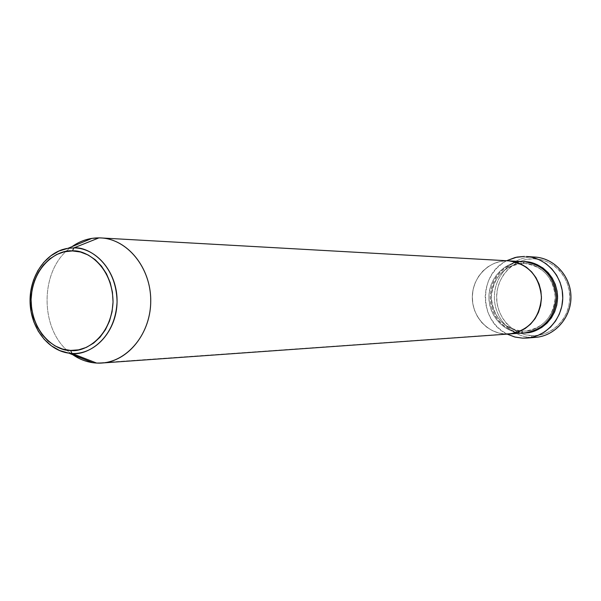 <?xml version="1.0" encoding="UTF-8"?>
<svg xmlns="http://www.w3.org/2000/svg" width="601" height="601" viewBox="0 0 601 601"><rect width="100%" height="100%" fill="white"/><g stroke="black" fill="none" stroke-linecap="round" stroke-linejoin="round"><path stroke-width="0.45" stroke-dasharray="3 2.25" d="M533.147 256.995L533.68 258.776C514.103 258.385 496.937 275.994 496.636 296.308C496.043 316.614 512.405 335.05 531.96 335.659L531.352 337.446C510.888 336.8 493.789 317.508 494.405 296.27C494.721 275.018 512.661 256.597 533.147 256.995C512.661 256.597 494.721 275.018 494.405 296.27C493.789 317.508 510.888 336.8 531.352 337.446L522.63 338.153L535.641 337.356L531.352 337.446L531.96 335.659L524.861 334.659L518.092 332.233L511.917 328.484L506.56 323.548L502.211 317.628L499.04 310.942L497.162 303.745L496.636 296.308L497.485 288.901L499.686 281.809L503.15 275.288L507.755 269.594L513.329 264.936L519.67 261.495L526.536 259.414L533.68 258.776L540.817 259.624L547.669 261.923L553.979 265.589L559.486 270.503L563.978 276.46L567.276 283.244L569.23 290.576L569.778 298.171L568.892 305.736L566.6 312.956L563.009 319.552L558.254 325.276L552.529 329.896L546.069 333.239L539.12 335.178L531.96 335.659C551.508 336.568 569.447 319.011 569.778 298.171C570.402 277.346 553.258 258.866 533.68 258.776L533.147 256.995L524.455 256.424L535.033 257.07M523.719 263.501L524.335 261.758L525.056 261.773L524.335 261.758L523.719 263.501M525.59 332.804L522.75 332.826L522.231 331.091L522.75 332.826L516.206 331.91L509.964 329.671L504.262 326.2L499.318 321.64L495.307 316.171L492.377 309.988L490.641 303.332L490.161 296.443L490.942 289.599L492.97 283.033L496.171 277.001L500.423 271.735L505.561 267.43L511.413 264.252L517.754 262.337L524.335 261.758C514.095 260.391 491.648 270.713 490.161 296.443C490.514 322.219 512.473 333.66 522.75 332.826L525.574 332.804M524.463 261.736L507.342 260.804L500.595 261.405L494.097 263.381L488.102 266.656L482.828 271.089L478.479 276.52L475.196 282.733L473.122 289.494L472.318 296.548L472.814 303.64L474.595 310.492L477.592 316.862L481.702 322.504L486.772 327.207L492.617 330.775L499.01 333.082L505.726 334.036L521.57 332.909L522.201 331.091L525.342 331.038C535.649 331.497 555.519 319.409 555.301 296.12C553.754 273.087 534.409 263.14 524.838 263.538L523.704 263.501L524.838 263.538C534.409 263.14 553.754 273.087 555.301 296.12C555.519 319.409 535.649 331.497 525.342 331.038L522.201 331.091L521.57 332.909L505.726 334.036C487.238 333.465 471.755 315.901 472.318 296.548C472.604 277.181 488.838 260.413 507.342 260.804L523.155 261.69L523.704 263.501L523.155 261.69C505.073 261.307 489.199 277.617 488.921 296.451C488.373 315.285 503.503 332.368 521.57 332.909L525.004 332.849M507.161 334.118C478.697 321.114 478.343 274.169 506.613 260.736L502.887 262.975L496.974 267.933L492.099 273.988L488.433 280.915L486.111 288.45L485.21 296.323L485.758 304.226L487.757 311.866L491.115 318.973L495.712 325.261L501.392 330.512L507.161 334.118M523.155 261.69C512.893 260.323 490.408 270.668 488.921 296.451C489.274 322.279 511.271 333.743 521.57 332.909M522.201 331.091C512.428 331.887 491.535 321.017 491.197 296.496C492.61 272.013 513.975 262.201 523.704 263.501C513.975 262.201 492.61 272.013 491.197 296.496C491.535 321.017 512.428 331.887 522.201 331.091M68.011 248.303C53.925 248.904 29.622 268.504 30.073 302.341C31.763 335.906 55.653 352.592 68.799 353.148M72.007 246.643C38.404 268.805 38.885 333.104 72.819 354.748C38.885 333.104 38.404 268.805 72.007 246.643M508.686 260.849L102.981 238.109L507.342 260.804C488.838 260.413 472.604 277.181 472.318 296.548C471.755 315.901 487.238 333.465 505.726 334.036L96.626 363.064L509.4 333.961M507.342 260.804L500.595 261.405L494.097 263.381L488.102 266.656L482.828 271.089L478.479 276.52L475.196 282.733L473.122 289.494L472.318 296.548L472.814 303.64L474.595 310.492L477.592 316.862L481.702 322.504L486.772 327.207L492.617 330.775L499.01 333.082L505.726 334.036M523.711 263.501L524.838 263.538C543.071 266.296 553.205 277.474 555.241 297.059C553.498 316.682 543.537 328.003 525.342 331.038L522.224 331.091C503.157 328.304 492.843 316.765 491.295 296.496C493.729 276.317 504.532 265.319 523.711 263.501"/><path stroke-width="0.9" d="M525.056 261.773C535.07 261.165 555.857 271.404 557.578 296.03C557.788 320.934 536.385 333.487 525.59 332.804L529.353 332.376L535.754 330.573L541.711 327.485L546.978 323.21L551.357 317.921L554.663 311.829L556.774 305.158L557.593 298.171L557.089 291.154L555.286 284.378L552.251 278.113L548.12 272.606L543.041 268.069L537.234 264.673L530.908 262.539L525.049 261.773M521.57 332.909C531.712 334.532 554.843 324.555 556.466 298.186C556.038 271.757 533.372 260.579 523.155 261.69M522.63 338.153L514.689 336.981L507.161 334.118L515.11 337.086L522.63 338.153L530.225 337.649L537.595 335.591L544.446 332.037L550.524 327.132L555.564 321.047L559.381 314.03L561.807 306.345L562.754 298.306L562.175 290.223L560.094 282.425L556.601 275.213L551.831 268.872L545.986 263.651L539.292 259.752L532.02 257.311L526.363 256.499C545.971 257.634 562.724 276.054 562.761 297.007C563.039 317.952 546.564 336.628 526.979 338.055L522.63 338.153M506.613 260.736L515.275 257.453L524.455 256.424L516.883 257.1L506.613 260.736M505.726 334.036L512.495 333.578L519.061 331.722L525.161 328.537L530.57 324.134L535.063 318.688L538.451 312.4L540.615 305.526L541.456 298.329L540.938 291.094L539.089 284.115L535.979 277.654L531.735 271.983L526.529 267.302L520.571 263.801L514.088 261.608L508.589 260.842L514.088 261.608L520.571 263.801L526.529 267.302L531.735 271.983L535.979 277.654L539.089 284.115L540.938 291.094L541.456 298.329L540.615 305.526L538.451 312.4L535.063 318.688L530.57 324.134L525.161 328.537L519.061 331.722L512.495 333.578L505.726 334.036L509.235 333.968C528.903 330.588 539.645 318.32 541.463 297.164C539.33 276.039 528.399 263.937 508.686 260.849C528.399 263.937 539.33 276.039 541.463 297.164C539.645 318.32 528.903 330.588 509.235 333.968L101.915 363.012L96.626 363.064L71.955 353.441L70.587 350.428C58.072 351.51 31.53 335.388 31.079 299.471C32.815 263.606 59.935 249.084 72.413 250.94L73.893 247.897L68.011 248.303L73.893 247.897L98.955 237.876L91.915 238.387C84.786 239.521 78.153 242.278 72.007 246.643C80.279 240.798 89.264 237.876 98.955 237.876L100.976 237.943C127.502 239.153 150.648 267.543 150.731 300.109C151.144 332.669 128.426 361.404 101.915 363.012M533.147 256.995C552.852 257.093 570.402 274.965 570.927 295.94C571.709 316.915 555.309 335.936 535.634 337.356C554.971 335.944 571.22 317.561 570.95 296.947C570.905 276.325 554.385 258.19 535.033 257.07L526.363 256.499M509.4 333.961L525.004 332.849C544.213 329.551 554.7 317.621 556.481 297.052C554.392 276.513 543.725 264.74 524.463 261.736L100.976 237.943M507.342 260.804L508.686 260.849M68.799 353.148L71.955 353.441L68.799 353.148C47.314 350.285 30.14 326.839 30.05 301.018C29.75 275.198 46.57 251.496 68.011 248.303L58.981 251.03L50.762 255.861L43.625 262.509L37.803 270.698L33.506 280.104L30.884 290.351L30.058 301.018L31.049 311.679L33.821 321.881L38.261 331.219L44.204 339.317L51.438 345.86L59.724 350.563L68.799 353.148L92.854 362.704L96.626 363.064C88.114 362.576 80.173 359.804 72.819 354.748C79.031 359.03 85.71 361.682 92.854 362.704M96.626 363.064C124.415 364.845 150.273 336.312 150.723 302.108C151.587 267.926 126.811 237.786 98.955 237.876L73.893 247.897C97.189 247.905 117.773 273.312 117.06 302.048C116.692 330.783 95.198 354.853 71.955 353.441L96.626 363.064M70.587 350.428L62.639 349.098L55.067 345.928L48.163 341.045L42.175 334.652L37.322 326.989L33.776 318.357L31.673 309.064L31.079 299.471L32.018 289.915L34.452 280.757L38.306 272.343L43.43 264.981L49.65 258.948L56.734 254.493L64.412 251.781L72.413 250.94L80.414 252.007L88.114 254.967L95.213 259.715L101.419 266.07L106.482 273.793L110.201 282.598L112.417 292.116L113.048 301.98L112.049 311.791L109.48 321.159L105.438 329.709L100.097 337.108L93.666 343.073L86.409 347.37L78.611 349.85L70.587 350.428L71.955 353.441C84.989 355.965 114.964 341.338 117.06 302.048C116.444 262.66 87.017 246.17 73.893 247.897L72.413 250.94C84.779 249.325 112.47 264.891 113.048 301.98C111.08 338.979 82.87 352.787 70.587 350.428M535.641 337.356L527.16 338.04M91.915 238.387L68.011 248.303"/></g></svg>
